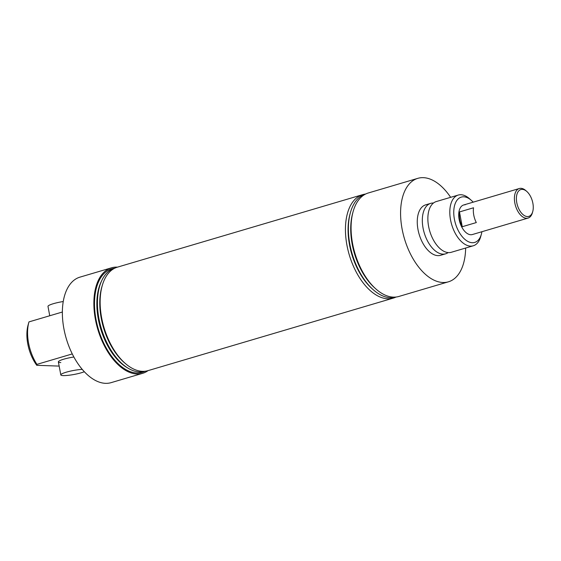 <?xml version="1.0" encoding="UTF-8"?>
<svg xmlns="http://www.w3.org/2000/svg" width="561" height="561" viewBox="0 0 561 561"><rect width="100%" height="100%" fill="white"/><g stroke="black" fill="none" stroke-linecap="round" stroke-linejoin="round"><path stroke-width="0.84" d="M458.253 195.067L436.304 201.56A26.444 14.67 73.5 0 0 431.269 205.382A26.444 14.67 73.5 0 0 429.733 231.076A26.444 14.67 73.5 0 0 444.999 251.805A26.444 14.67 73.5 0 0 448.611 252.611A26.444 14.67 73.5 0 0 451.303 252.282L473.246 245.788A26.444 14.67 -106.5 0 1 470.56 246.125A26.444 14.67 -106.5 0 1 451.051 222.254A26.444 14.67 -106.5 0 1 458.253 195.067A26.444 14.67 -106.5 0 1 460.939 194.737A26.444 14.67 -106.5 0 1 469.543 198.755L471.394 200.403A23.625 13.106 73.5 0 0 463.702 196.813A23.625 13.106 73.5 0 0 454.417 219.288A23.625 13.106 73.5 0 0 472.292 242.717A23.625 13.106 73.5 0 0 481.373 234.168A23.625 13.106 73.5 0 0 481.899 231.728M117.452 267.155A55.006 30.518 73.5 0 0 117.032 267.134A55.006 30.518 73.5 0 0 111.443 267.828L79.935 277.141A55.006 30.518 73.5 0 0 64.957 333.683A55.006 30.518 73.5 0 0 105.531 383.338A55.006 30.518 73.5 0 0 111.127 382.644L142.634 373.331A55.006 30.518 73.5 0 0 148.048 370.625M111.443 267.828A55.006 30.518 73.5 0 0 96.464 324.37A55.006 30.518 73.5 0 0 137.038 374.019A55.006 30.518 73.5 0 0 142.634 373.331M365.295 194.099A53.947 29.936 73.5 0 0 362.679 194.646L117.368 267.176A53.947 29.936 73.5 0 0 102.432 284.946L101.99 286.405A52.278 29.004 73.5 0 0 124.598 362.876L125.762 363.858A53.947 29.936 73.5 0 0 142.473 371.333A53.947 29.936 73.5 0 0 147.964 370.653L393.275 298.115A53.947 29.936 73.5 0 0 395.764 297.162M102.432 284.946A53.947 29.936 73.5 0 0 125.762 363.858M114.872 268.137A53.737 29.817 73.5 0 0 101.864 280.332A53.737 29.817 73.5 0 0 127.803 368.037A53.737 29.817 73.5 0 0 139.619 371.957A53.737 29.817 73.5 0 0 145.348 371.2M101.864 280.332L101.148 281.839A52.278 29.004 73.5 0 0 126.372 367.167L127.803 368.037M114.353 268.291A53.947 29.936 73.5 0 0 96.52 321.965A53.947 29.936 73.5 0 0 136.849 372.995A53.947 29.936 73.5 0 0 144.829 371.354M391.129 186.238L368.304 192.984A53.947 29.936 73.5 0 0 353.058 211.827L352.631 213.411A52.082 28.899 73.5 0 0 374.636 287.842L375.856 288.929A53.947 29.936 73.5 0 0 393.415 297.134A53.947 29.936 73.5 0 0 398.899 296.453L448.414 281.818A53.947 29.936 73.5 0 0 465.637 248.039M353.058 211.827A53.947 29.936 73.5 0 0 375.856 288.929M365.814 193.945A53.737 29.817 73.5 0 0 350.366 212.787A53.737 29.817 73.5 0 0 373.072 289.588A53.737 29.817 73.5 0 0 390.561 297.765A53.737 29.817 73.5 0 0 396.283 297.007M350.366 212.787L349.98 214.19A52.082 28.899 73.5 0 0 371.992 288.62L373.072 289.588M362.679 194.646A53.947 29.936 73.5 0 0 347.988 250.101A53.947 29.936 73.5 0 0 387.784 298.796A53.947 29.936 73.5 0 0 393.275 298.115M465.195 204.793A15.406 8.548 73.5 0 0 463.631 204.989A15.406 8.548 73.5 0 0 459.438 220.824A15.406 8.548 73.5 0 0 470.798 234.736A15.406 8.548 73.5 0 0 472.369 234.54L528.069 218.075A15.406 8.548 -106.5 0 1 517.929 211.427A15.406 8.548 -106.5 0 1 519.332 188.517A15.406 8.548 -106.5 0 1 525.916 190.67L526.835 191.49A13.997 7.77 73.5 0 0 517.249 193.377A13.997 7.77 73.5 0 0 519.584 210.347A13.997 7.77 73.5 0 0 532.754 211.497A13.997 7.77 73.5 0 0 530.068 195.579A13.997 7.77 73.5 0 0 526.835 191.49M433.478 203.026A26.304 14.593 73.5 0 0 433.394 203.026A26.304 14.593 73.5 0 0 430.722 203.355L425.659 204.856A26.304 14.593 73.5 0 0 418.499 231.889A26.304 14.593 73.5 0 0 437.896 255.634A26.304 14.593 73.5 0 0 440.574 255.304L445.637 253.81A26.304 14.593 73.5 0 0 448.134 252.583M430.722 203.355A26.304 14.593 73.5 0 0 423.562 230.396A26.304 14.593 73.5 0 0 442.966 254.14A26.304 14.593 73.5 0 0 445.637 253.81M450.637 197.318A53.947 29.936 73.5 0 0 423.31 177.662A53.947 29.936 73.5 0 0 417.819 178.342A53.947 29.936 73.5 0 0 403.128 233.797A53.947 29.936 73.5 0 0 442.924 282.499A53.947 29.936 73.5 0 0 448.414 281.818M473.161 202.17A23.625 13.106 73.5 0 0 471.394 200.403M481.373 234.168L480.721 236.553A26.444 14.67 -106.5 0 1 473.246 245.788M36.9 364.384L36.767 365.309A31.739 17.608 -106.5 0 1 28.05 325.184L28.87 322.203A35.259 19.565 73.5 0 0 36.9 364.384L72.264 353.928M62.369 312.021L28.948 321.902A35.259 19.565 73.5 0 0 28.87 322.203M59.164 366.095L36.767 365.309M73.856 356.999A13.226 2.006 169.4 0 0 58.372 361.887A13.226 2.006 169.4 0 0 60.819 362.574M532.754 211.497L532.424 212.689A15.406 8.548 -106.5 0 1 528.069 218.075M462.243 226.721A15.406 8.548 -106.5 0 1 459.473 211.939L473.54 207.78A15.406 8.548 73.5 0 0 476.31 222.563L462.243 226.721L459.473 211.939M49.74 315.759L47.987 306.383A13.226 2.006 -10.6 0 1 63.253 301.53M84.332 371.747A13.226 2.006 -10.6 0 1 63.26 375.59A13.226 2.006 -10.6 0 1 60.812 374.902A13.226 2.006 -10.6 0 1 68.183 371.663A13.226 2.006 -10.6 0 1 82.229 369.376M391.129 186.231L417.819 178.342M463.631 204.989L519.332 188.517M58.372 361.887L60.812 374.902"/></g></svg>
